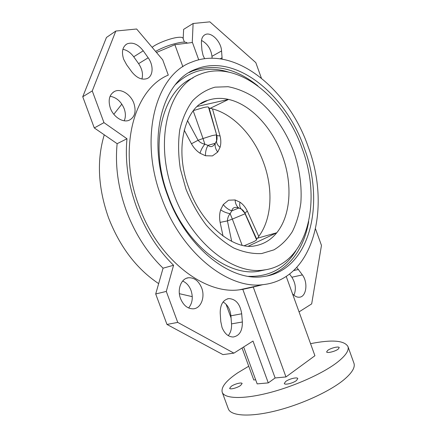 <?xml version="1.0" encoding="UTF-8"?>
<svg xmlns="http://www.w3.org/2000/svg" width="437" height="437" viewBox="0 0 437 437"><rect width="100%" height="100%" fill="white"/><g stroke="black" fill="none" stroke-linecap="round" stroke-linejoin="round"><path stroke-width="0.66" d="M212.48 108.879L220.013 135.82C221.067 140.026 221.084 143.86 220.062 147.318L217.702 152.065L212.453 155.905L205.494 155.758L200.053 153.25C196.595 151 193.733 147.837 191.455 143.762L198.07 140.282C199.966 142.418 202.227 143.724 204.849 144.199L207.985 145.363C210.689 147.553 213.125 146.848 215.288 143.26L216.572 140.867C217.167 139.501 217.211 137.595 216.708 135.142L209.159 108.086L212.48 108.879C234.085 114.478 254.421 136.868 263.779 163.203C273.387 189.467 271.858 219.057 258.742 236.428L257.612 238.16L276.758 232.757C270.869 240.022 263.456 244.409 254.503 245.927C234.86 250.106 202.364 226.442 188.871 188.118C173.036 146.821 186.331 105.328 207.586 100.428L200.681 103.859M257.612 238.16L256.639 238.93L245.157 213.518C243.977 211.311 242.71 209.842 241.355 209.11L238.821 208.034C234.838 206.635 232.5 207.575 231.807 210.863L230.13 213.677C228.425 215.67 227.524 218.079 227.431 220.903L220.122 222.378C219.259 217.845 219.44 213.66 220.663 209.82L223.263 204.554L228.556 200.195L235.101 199.96L239.984 202.189C243.005 204.248 245.452 207.225 247.326 211.109L258.742 236.428M244.354 245.67L252.619 242.202C255.219 240.973 256.546 240.164 256.601 239.771L256.639 238.93M193.433 110.577L203.713 107.524C206.548 106.89 208.138 106.77 208.482 107.163L209.159 108.086M152.147 47.343C156.566 43.52 170.506 38.117 177.886 37.38C180.923 37.047 182.628 37.325 183.005 38.21L184.425 42.121M155.567 51.386C164.088 46.759 172.724 43.733 181.486 42.302C184.895 41.903 186.796 42.181 187.2 43.137L187.205 43.154M180.541 298.597C176.914 289.376 181.262 278.364 188.505 277.752C194.328 277.517 198.72 280.925 201.681 287.967C205.308 297.16 200.949 308.44 193.334 308.828C187.719 308.888 183.458 305.474 180.541 298.597M182.644 281.051C186.43 282.668 189.221 285.803 191.029 290.458C193.252 297.4 192.449 303.245 188.609 307.987M110.326 108.097C107.868 99.958 109.365 94.359 114.811 91.3C121.202 88.274 130.871 94.534 133.913 103.372C136.42 111.659 134.804 117.302 129.052 120.295C122.857 122.944 113.396 116.919 110.326 108.097M110.086 96.26C116.477 97.413 121.18 101.575 124.195 108.742C125.769 113.227 125.769 117.242 124.201 120.781M233.915 353.14L222.93 354.609L166.978 324.451L155.703 293.97L163.072 268.181C147.291 252.897 135.06 233.811 126.386 210.929C118.066 187.899 114.98 165.486 117.138 143.686L126.976 138.748C124.9 160.849 128.085 183.6 136.53 207.012C145.335 230.277 157.681 249.702 173.571 265.27L166.295 291.419L177.733 322.397L233.915 353.14L253.001 341.051L268.285 382.894L257.158 383.883L243.649 346.973M242.36 321.993C242.508 330.831 239.46 335.834 233.205 337.003C228.338 336.878 224.607 333.693 222.023 327.439L220.761 321.468L220.204 313.029C220.188 304.622 223.072 299.809 228.873 298.58C235.887 299.05 240.164 304.119 241.699 313.793L242.36 321.993L231.517 323.883C231.807 328.679 230.714 332.59 228.251 335.632M126.626 64.763L123.633 59.192C121.344 51.828 122.491 46.721 127.08 43.864C132.668 41.859 138.054 44.175 143.249 50.812L148.181 57.799C153.764 65.413 153.283 76.136 147.122 78.556C141.905 80.271 136.797 78.037 131.799 71.865L126.626 64.763M220.166 58.804L222.056 57.766L222.094 59.104M204.598 58.689L203.063 55.352L201.943 50.277L201.43 43.296C201.222 38.904 202.484 36.009 205.21 34.599C211.164 31.448 221.188 41.652 221.559 50.965L222.056 57.766M296.461 380.54C293.118 383.205 284.596 385.259 284.29 383.489L285.678 381.496C289.054 378.857 297.428 376.836 297.788 378.589L296.461 380.54M240.569 385.494C237.247 387.903 229.884 389.809 229.633 388.34L231.239 386.324C234.582 383.937 241.83 382.064 242.12 383.522L240.569 385.494M338.216 349.108C335.266 351.468 326.86 353.5 326.625 351.927L327.695 350.392C330.667 348.049 338.948 346.038 339.238 347.606L338.216 349.108M310.554 343.668C331.765 339.451 344.219 340.385 347.923 346.47C349.267 350.316 345.793 355.549 337.495 362.158C323.211 373.356 294.106 386.455 268.389 392.961C242.628 399.505 224.389 398.675 222.209 392.229C220.969 387.089 226.18 380.6 237.843 372.756L248.735 366.222M347.923 346.47L353.921 363.152C355.396 367.353 352.042 372.898 343.859 379.797C329.766 391.476 300.765 404.766 274.993 411.037C249.172 417.34 230.731 415.898 228.333 408.863L222.209 392.229M167.595 195.394C146.177 139.256 162.488 80.714 195.858 69.177C236.013 52.702 286.262 95.091 304.398 148.4C325.68 204.56 309.653 271.443 262.768 276.659C230.304 281.701 186.069 247.298 167.595 195.394M302.322 149.077C322.419 202.134 307.293 264.926 263.609 270.033C232.883 275.037 190.996 242.404 173.544 193.301C153.316 140.239 168.72 84.833 200.441 74.143C237.985 59.022 285.181 98.751 302.322 149.077M265.898 269.7L257.896 271.393C227.136 276.419 185.359 244.108 168.037 195.421C148.493 144.144 162.63 90.093 193.083 77.89M192.269 296.647L179.378 293.686M158.658 283.624C136.644 268.935 119.951 247.025 108.573 217.899C98.035 187.981 96.599 160.286 104.257 134.815M308.287 147.067C331.071 207.182 313.99 279.336 263.008 284.645C228.404 289.676 181.229 252.996 161.444 197.508C138.507 137.42 155.911 74.896 191.302 62.283C234.778 44.05 288.89 89.951 308.287 147.067M242.803 289.349L253.252 287.06L285.973 376.94L275.124 377.967L242.803 289.349L239.492 289.797C204.767 294.904 158.167 259.704 139.015 206.155C117.209 149.274 133.864 89.148 168.283 75.104L162.722 59.847L136.639 29.006L115.821 31.038L92.256 90.923L103.968 122.639L126.976 138.748M253.252 287.06L261.703 284.935M197.426 106.388L228.546 99.412L210.459 108.196M248.424 246.146L276.758 232.757C290.927 215.408 292.686 184.004 282.504 156.113C272.612 128.139 250.964 104.388 228.546 99.412C221.226 97.751 214.239 98.09 207.586 100.428M255.661 379.802L253.771 379.982L242.06 347.983M231.058 317.934L226.044 304.228M182.895 66.774L174.876 44.711L156.484 52.473M286.224 276.441L314.919 355.729L285.973 376.94M113.817 114.27L121.836 104.143M275.124 377.967L268.285 382.894M198.726 59.809L192.449 42.493L174.876 44.711M115.821 31.038L106.448 37.478L82.74 96.752L94.283 127.943L117.138 143.686M223.116 301.945C227.59 304.731 230.184 309.352 230.9 315.804L231.517 323.883M122.873 49.326C127.003 50.097 130.614 52.582 133.717 56.783L138.605 63.649C142.162 68.959 143.26 74.077 141.91 78.999M261.359 78.076L255.809 62.622L209.864 21.85L193.11 23.489L183.633 29.372L183.169 38.675M289.567 274.065L291.856 277.227C295.647 283.285 296.346 289.283 293.948 295.221M212.103 58.219L211.972 56.318L221.559 50.965M201.501 40.45C207.449 43.624 210.94 48.911 211.972 56.318M299.055 311.887L311.679 303.89L321.468 245.408L315.552 228.939M193.11 23.489L192.258 42.52M296.778 267.466L302.388 274.906C308.271 282.548 306.403 296.985 299.318 297.209C296.925 297.368 294.653 296.22 292.495 293.768M166.978 324.451L177.733 322.397M155.703 293.97L166.295 291.419M163.072 268.181L173.571 265.27M94.283 127.943L103.968 122.639M82.74 96.752L92.256 90.923M239.984 202.189C239.334 205.314 239.793 207.619 241.355 209.11L245.157 213.518C245.086 212.999 245.812 212.196 247.326 211.109M220.013 135.82C218.118 135.896 217.02 135.672 216.708 135.142L208.482 107.163M223.263 204.554C225.497 207.504 228.343 209.607 231.807 210.863L238.821 208.034C236.586 206.308 235.346 203.615 235.101 199.96M256.601 239.771L245.059 213.786L232.342 219.09L230.13 213.677C226.475 213.01 223.318 211.721 220.663 209.82M220.062 147.318C217.533 145.27 216.37 143.123 216.572 140.867L216.402 134.847L212.295 135.552L203.03 138.529L204.849 144.199C202.478 147.111 200.878 150.126 200.053 153.25M217.702 152.065C215.523 149.055 214.714 146.116 215.288 143.26L207.985 145.363C206.149 148.607 205.319 152.076 205.494 155.758M187.451 120.497L198.07 140.282L203.03 138.529L193.214 110.851M189.232 72.498L192.722 70.909C214.463 63.414 236.171 68.407 257.852 85.876M175.488 84.538C190.74 70.007 208.444 65.85 228.589 72.061M293.882 151.978C299.662 169.239 301.989 186.184 300.858 202.806C299.411 213.398 296.586 222.979 292.386 231.555C287.426 239.35 281.281 245.452 273.944 249.849L261.681 253.547C252.717 254.012 243.393 252.154 233.708 247.976C224.039 242.448 214.867 234.811 206.204 225.071C198.092 214.288 191.335 202.282 185.938 189.046L180.306 168.704C178.241 154.982 178.061 142.003 179.765 129.762C182.508 118.312 186.807 108.627 192.662 100.701C199.228 93.993 206.69 89.481 215.037 87.16L228.081 86.712C237.045 88.405 245.851 91.989 254.492 97.456C271.41 109.763 285.503 129.592 293.882 151.978M295.898 250.8C285.017 268.405 269.258 276.921 248.615 276.337M308.691 221.603C304.026 248.587 288.912 270.115 266.548 276.091M291.856 277.227L302.388 274.906M293.719 270.547L298.487 269.454M138.605 63.649L148.181 57.799M133.717 56.783L143.249 50.812M230.9 315.804L241.699 313.793M191.455 143.762L184.163 130.073M223.034 236.062L220.122 222.378M242.093 245.206L232.342 219.09L227.431 220.903L231.697 241.371M186.528 278.249L188.505 277.752M113.036 92.349L114.811 91.3M195.858 69.177L189.172 72.537M263.609 270.033L257.896 271.393M263.008 284.645L239.492 289.797M204.232 35.184L205.21 34.599M125.654 44.798L127.08 43.864M227.245 298.924L228.873 298.58"/></g></svg>
